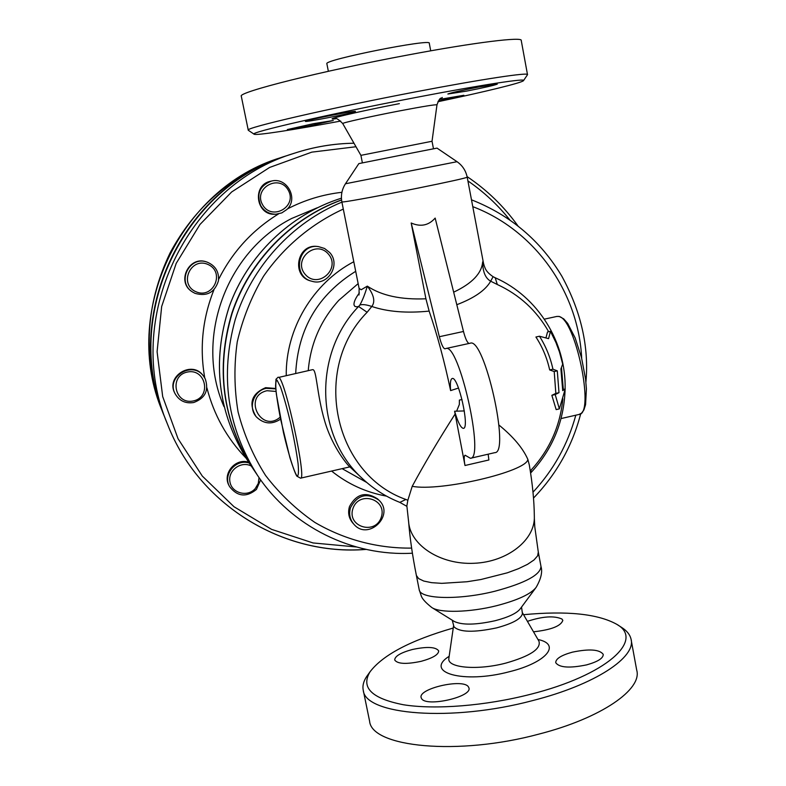 <?xml version="1.0" encoding="UTF-8"?>
<svg xmlns="http://www.w3.org/2000/svg" width="786" height="786" viewBox="0 0 786 786"><rect width="100%" height="100%" fill="white"/><g stroke="black" fill="none" stroke-linecap="round" stroke-linejoin="round"><path stroke-width="1.18" d="M552.941 369.204L557.294 370.845L558.993 392.676L555.201 394.552L559.357 408.877L565.232 389.05L562.717 390.622L560.909 368.929L562.697 364.105L559.465 351.971L555.957 342.568L550.455 331.328L548.579 338.658L539.481 336.231C545.897 346.39 550.377 357.384 552.941 369.204L549.669 369.931C547.076 358.082 542.497 347.107 535.924 337.017L539.481 336.231M565.232 389.05L562.727 389.62M559.357 408.877L556.164 409.604L551.851 395.319L555.84 393.393L554.209 371.542L549.669 369.931M550.455 331.328L547.508 331.977L545.975 337.842M555.201 394.552L551.851 395.319M558.993 392.676L555.84 393.393M557.294 370.845L554.209 371.542M328.312 253.976C341.281 268.566 318.183 289.317 305.351 274.55C292.274 259.93 315.559 239.121 328.312 253.976M329.629 252.473L324.569 248.474L318.418 246.598C297.766 243.395 291.626 276.8 312.003 281.28C327.9 286.359 341.242 264.538 329.629 252.473M312.003 281.28L311.109 281.034C290.81 276.574 296.921 243.306 317.495 246.499L318.418 246.598M280.17 417.15C261.139 433.892 242.245 396.183 267.004 390.711L276.024 391.448M275.768 388.874L266.316 388.343C253.642 390.603 247.777 407.708 256.482 417.002C263.86 424.057 271.887 424.784 280.563 419.154M256.482 417.002L255.804 416.216C248.425 403.208 251.687 393.688 265.599 387.675L275.739 388.471M352.914 508.611C358.868 490.297 387.498 499.139 381.269 517.276C375.394 535.512 346.734 526.846 352.914 508.611M350.536 507.609C348.709 513.779 349.79 519.281 353.769 524.115C368.113 541.534 395.505 514.958 378.705 499.975C366.895 492.341 357.502 494.885 350.536 507.609M353.769 524.115L352.718 522.936C348.758 518.112 347.687 512.629 349.505 506.489C356.441 493.814 365.795 491.279 377.565 498.884L378.705 499.975M195.871 291.714C178.412 284.08 190.811 256.521 208.113 264.518C225.484 272.202 213.153 299.604 195.871 291.714M194.987 293.335C206.875 296.715 214.686 292.559 218.429 280.867C219.245 271.956 215.511 265.717 207.239 262.17C189.593 255.204 176.231 282.115 192.462 291.94L194.987 293.335M192.462 291.94L192.108 291.694C175.926 281.909 189.239 255.086 206.826 262.033L207.239 262.17M262.544 204.724C253.072 188.218 279.138 173.529 288.256 190.183C297.639 206.62 271.75 221.328 262.544 204.724M260.736 205.657C264.243 211.346 269.303 214.205 275.906 214.224L281.781 212.908L286.792 209.557C298.827 198.907 287.116 176.889 271.543 181.045C259.822 185.565 256.216 193.769 260.736 205.657M275.906 214.224L275.277 214.244C255.863 215.845 251.677 184.464 270.924 181.183L271.543 181.045M259.026 477.583L258.28 483.429L255.263 488.558C247.619 497.44 231.762 493.294 229.944 481.877C227.645 470.539 241.017 460.606 251.245 466.01M249.27 463.072C235.977 458.425 222.428 474.665 229.62 486.652C237.411 496.683 246.352 497.617 256.433 489.442L260.638 479.873M229.62 486.652L229.148 485.768C221.976 473.82 235.476 457.639 248.73 462.266M193.425 400.929C174.934 405.154 168.626 375.934 187.255 372.063C205.785 367.946 211.945 397.048 193.425 400.929M193.69 402.53C205.234 398.227 209.076 390.318 205.215 378.793L203.682 376.327C192.658 360.175 165.522 376.858 175.209 393.904C179.385 400.909 185.545 403.788 193.69 402.53M175.209 393.904L174.914 393.324C165.256 376.337 192.305 359.703 203.299 375.806L203.682 376.327M406.863 505.889L407.846 500.269L405.871 499.464C333.962 474.233 311.089 368.919 367.121 312.268L371.807 306.481C387.606 311.806 406.716 313.349 429.146 311.109L425.914 298.788C400.968 299.839 381.436 295.615 367.327 286.133L361.177 289.749L359.104 288.364M425.914 298.788L411.186 222.998C420.638 227.144 428.625 225.503 435.159 218.086L463.485 331.476L439.335 336.722C441.378 344.455 443.255 348.483 444.974 348.837L445.8 348.542C458.945 342.48 485.159 459.309 470.392 458.287L465.115 455.222C463.927 455.811 463.887 459.24 464.988 465.509L488.882 459.977L488.155 454.19M483.518 263.369L482.663 261.856C482.751 271.828 485.424 278.273 490.67 281.201L493.097 276.701C488.725 273.744 486.013 270.757 484.942 267.731L482.663 261.856C481.71 273.4 472.042 283.51 453.669 292.176M345.457 183.777L358.848 163.606L405.586 154.262L437.036 148.122L457.039 161.7L345.467 183.767C341.881 189.357 340.682 195.429 341.881 201.963L343.679 201.884C350.487 201.157 384.904 194.81 417.189 188.286C449.012 181.821 465.685 178.127 467.198 177.194C465.852 170.68 462.463 165.512 457.039 161.7M419.213 589.746L416.384 575.45L418.624 578.584L423.742 581.041L431.573 582.662L441.752 583.35L467.08 581.738L480.924 579.518L507.343 572.807L518.524 568.671L527.553 564.319L534.018 559.956L537.644 555.82L538.302 552.106L540.955 566.234C540.886 574.654 525.618 582.966 495.151 591.16C459.103 600.298 419.989 599.237 419.213 589.746L421.158 595.641C422.003 598.637 425.55 602.587 431.769 607.499L431.779 607.509C439.806 613.188 469.9 612.451 496.526 605.721C517.797 600.17 531.012 594.029 536.18 587.299L536.18 587.289C541.004 578.879 542.625 571.992 541.023 566.627M535.492 588.223L520.293 608.767C516.874 613.237 508.513 617.216 495.229 620.694C475.933 624.958 462.286 625.224 454.288 621.471L431.779 607.509M530.599 473.034L531.513 472.052L530.904 470.264L530.275 470.932M495.151 277.733L493.097 276.701M565.105 389.09C566.264 342.323 538.037 296.636 495.209 277.753L497.312 284.512C519.448 294.75 536.573 310.49 548.667 331.721M561.469 367.553L563.316 389.483M562.864 398.816C560.143 426.169 549.493 449.985 530.904 470.264M456.804 304.713C474.272 298.061 485.561 290.221 490.67 281.201L497.312 284.512M405.871 499.464L399.828 502.382L406.932 506.361M367.121 312.268L358.593 306.481C312.838 353.798 315.343 436.711 362.808 478.949C373.714 489.089 386.054 496.899 399.828 502.382M359.831 305.066C362.474 300.429 364.969 294.121 367.327 286.133C373.959 294.838 375.453 301.618 371.807 306.481C366.335 304.624 362.336 304.153 359.831 305.066L358.593 306.481L356.598 306.825L354.889 306.393L354.054 305.056C353.621 302.345 355.4 298.297 359.379 292.903M523.574 80.545L527.514 74.68C529.489 72.027 482.29 79.072 415.784 91.824C329.079 108.33 244.299 128.02 248.258 130.162L248.435 130.368M340.692 121.064C292.814 129.975 255.656 135.752 254.104 134.19C247.786 132.814 330.474 113.773 415.745 97.493C481.464 84.849 527.377 77.873 523.486 80.683C521.501 82.913 484.942 91.775 437.949 101.718M527.485 74.532L521.246 40.518C522.995 36.559 475.422 42.287 408.681 54.843C321.651 71.005 236.979 92.424 241.302 96.256L241.322 96.354M478.487 87.059L497.292 84.122C494.591 85.271 484.422 87.59 466.786 91.068L447.863 94.025C450.388 92.915 460.596 90.587 478.487 87.059M439.551 99.419L463.878 95.283L438.283 101.109M307.228 126.369L287.371 129.552L313.545 123.657L333.284 120.494L307.228 126.369M305.626 121.172C308.269 119.6 356.991 110.089 355.419 111.455L355.075 111.671C351.352 113.439 304.251 122.606 305.4 121.339L305.626 121.172M366.168 549.404C283.196 556.36 198.632 504.818 167.526 424.253L164.913 417.68C121.653 316.679 182.627 186.655 287.941 155.323L294.662 153.132C185.879 185.476 122.822 319.941 167.526 424.253C198.593 504.759 283.088 556.223 365.883 549.345M287.48 155.481L287.018 155.628C182.175 186.822 121.486 316.227 164.559 416.776L164.736 417.228M341.566 199.899C290.928 218.194 249.309 260.873 231.968 312.867C215.452 368.408 222.3 420.097 252.512 467.916L252.66 468.122M341.92 202.13C291.812 222.802 251.53 266.965 235.23 319.597C219.785 375.649 227.242 427.613 257.602 475.481L252.797 468.318C222.566 420.5 215.688 368.811 232.145 313.231C249.427 261.207 290.967 218.439 341.576 200.017M498.943 425.03C513.317 436.761 522.955 448.236 527.868 459.437L529.302 464.958C532.495 483.665 534.166 500.78 534.333 516.314C535.413 539.668 507.727 561.931 474.115 563.277C440.533 564.938 410.42 545.307 408.641 522.061L408.553 520.872M464.988 465.509L454.603 411.216L464.339 410.94M407.846 500.269L412.218 486.308C424.067 464.339 438.362 440.248 455.104 414.026M462.04 399.514L459.388 400.084L462.03 399.504M308.24 370.609C310.499 343.728 320.698 320.275 338.845 300.272L358.151 283.618M278.165 377.162L275.994 379.245L275.572 386.123C276.22 393.963 277.831 404.692 280.396 418.309L289.887 457.609C293.06 467.66 295.369 473.83 296.833 476.129L300.527 478.173C307.08 480.727 285.436 380.139 278.824 377.378L312.543 369.675C316.778 368.654 316.512 393.422 324.716 421.129C332.498 447.991 349.102 466.933 349.888 466.874L362.808 478.949M456.656 411.078L459.348 404.476L459.388 400.084M458.513 388.038L450.614 390.603C444.463 361.442 437.311 334.944 429.146 311.109M450.614 390.603C449.975 383.146 450.506 379.117 452.215 378.498C458.248 375.973 470.048 428.616 463.386 428.36C460.832 428.016 457.904 422.298 454.603 411.216M411.186 222.998L439.335 336.722M468.967 343.482C467.159 342.5 465.341 338.491 463.485 331.476M470.637 458.238L494.787 452.657C510.576 453.424 484.392 336.929 470.215 343.207L470.057 343.236M631.207 640.177L636.699 670.085C642.535 689.283 601.624 718.011 539.127 734.045C457.933 756.073 371.68 747.24 369.607 721.234L369.508 720.723M453.915 626.658L453.954 626.756C459.555 632.317 473.771 632.691 496.624 627.876C512.796 623.495 521.403 618.729 522.435 613.581L521.54 607.077M586.68 664.868C569.595 668.375 559.268 667.648 555.722 662.696C555.682 658.756 561.233 655.249 572.375 652.164C589.235 648.666 599.522 649.393 603.235 654.355C603.353 658.226 597.841 661.724 586.68 664.868M527.416 621.343C542.615 616.322 554.12 615.556 561.941 619.024L562.835 620.36C560.958 626.039 551.183 629.861 533.507 631.806M412.267 649.521C427.014 646.406 435.817 646.858 438.686 650.887C438.598 654.62 432.772 658.088 421.208 661.301C406.283 664.445 397.451 664.003 394.69 659.965C394.886 656.163 400.742 652.685 412.267 649.521M421.591 698.607L421.139 697.614C417.985 688.624 462.777 678.308 468.328 686.709L468.928 687.897C472.445 696.897 426.179 707.39 421.591 698.607M368.133 674.467L366.62 676.589C363.456 681.393 362.336 685.972 363.26 690.305C365.028 714.906 451.213 722.314 532.702 700.572C595.395 684.694 636.631 657.037 630.981 638.93C629.93 634.607 626.884 630.824 621.864 627.582L621.618 627.425M523.564 614.701C566.903 610.624 597.989 613.837 616.833 624.349C644.874 640.02 606.645 675.213 530.422 694.323C485.384 705.907 435.09 709.837 403.473 704.757C371.68 698.548 360.548 687.553 370.078 671.745C382.969 654.885 410.695 640.305 453.247 628.024M326.868 63.754L326.858 63.705C323.331 59.903 432.398 38.16 429.284 43.289L430.718 50.825M362.385 162.869L360.912 155.353L432.025 141.264M223.971 406.608C194.447 339.267 225.68 252.031 291.616 218.498L317.19 207.809M341.91 192.305C322.82 194.456 304.663 199.998 287.411 208.919M206.895 387.812C213.851 414.821 226.849 438.205 245.9 457.983M213.979 289.69C202.533 318.379 199.457 347.805 204.763 377.958M278.529 213.92C252.444 229.974 232.469 251.795 218.616 279.384M356.323 546.968L313.054 542.949L271.592 529.371L234.022 506.744L202.277 476.041L178.039 438.706L162.682 396.557L157.092 351.715L161.661 306.53L176.202 263.359L199.958 224.491L231.664 191.961L269.618 167.447L311.796 152.14L355.989 146.736M467.906 180.908C483.773 191.863 497.725 204.832 509.741 219.815M335.563 118.784C320.324 120.572 357.679 111.612 399.357 103.644M164.559 416.776L162.378 411.304C120.513 313.516 179.473 187.805 281.417 157.455L287.018 155.628M247.993 461.166C217.889 413.367 211.611 361.933 229.158 306.845C247.482 255.47 290.348 214.205 341.429 198.18C290.309 214.205 247.452 255.47 229.139 306.815C211.591 361.874 217.869 413.318 247.993 461.166L252.512 467.916M353.975 143.219C333.814 143.543 314.046 146.844 294.662 153.132C313.987 146.825 333.755 143.524 353.975 143.219M527.868 459.437C526.699 471.6 440.298 491.84 412.218 486.308M366.738 482.466L342.126 468.653M295.693 373.34C298.032 328.794 318.035 294.789 355.704 271.308M353.798 261.728C312.907 283.166 285.652 328.961 286.242 375.403M331.594 471.06C347.844 484.088 366.148 492.449 386.506 496.123M411.628 548.107C377.693 548.49 344.347 539.717 314.862 522.425C296.047 509.436 279.61 493.775 265.55 475.442C253.151 455.851 243.994 434.697 238.089 411.982C234.199 388.756 233.923 365.372 237.254 341.851C242.648 318.684 251.392 296.833 263.487 276.308C283.775 246.951 311.344 223.774 343.305 209.076M472.779 206.649C535.05 230.327 578.516 292.225 581.699 358.406M575.814 415.185C567.836 444.365 553.56 470.038 532.996 492.193M277.036 380.11L280.543 387.046C283.736 396.321 287.126 408.435 290.712 423.379C294.052 438.686 296.509 452.078 298.071 463.563C298.867 472.543 298.464 476.63 296.862 475.835C293.699 470.893 288.462 453.876 283.471 432.644L276.358 394.189C275.414 384.953 275.64 380.267 277.036 380.11M556.724 316.463L558.404 316.444C575.165 316.886 595.483 414.605 578.84 414.497L561.057 418.565M522.464 612.805L538.931 641.16C541.308 648.794 530.255 656.123 505.762 663.119C477.249 670.635 446.831 667.815 448.865 658.452L448.924 658.039M449.179 656.271C423.526 672.433 463.18 684.056 509.269 671.755C546.742 662.598 561.479 644.265 537.968 639.509M433.479 148.79L432.025 141.254L436.977 104.843C435.729 104.371 423.025 106.434 398.875 111.032C370.432 116.505 341.586 122.96 342.725 123.549L342.745 123.579M341.881 201.963L359.153 288.639M467.208 177.223L483.488 263.202M565.085 389.797C563.975 421.286 552.804 448.678 531.572 471.983M254.104 134.19L248.347 130.309M248.258 130.162L241.302 96.256M162.378 411.304C142.63 357.915 145.155 305.194 169.972 253.141C194.977 206.531 232.125 174.639 281.417 157.455M517.876 225.798C503.905 206.384 486.976 189.986 467.071 176.585M538.302 552.106L534.785 526.866L534.333 518.053M416.384 575.45C412.493 555.879 409.919 538.086 408.641 522.061L406.843 505.712M358.996 294.986L359.153 288.619M483.518 263.389L484.431 266.542M445.8 348.542L470.215 343.207M533.507 498.059C556.586 474.076 572.316 445.976 580.707 413.75M585.904 382.232C589.117 346.94 581.109 311.62 561.882 276.269C540.522 240.614 510.389 215.128 471.482 199.811M257.602 475.481C291.675 526.797 352.383 556.567 412.404 553.206M300.616 478.153L349.888 466.874M544.364 319.155L556.881 316.434L559.268 316.444L563.759 318.9L567.679 323.429L575.165 337.941L581.542 357.777L585.56 379.088L586.405 388.932L585.57 404.682L583.919 409.889L581.542 413.141L579.086 414.438M452.264 620.223L453.954 626.756M453.561 625.862L448.806 658.717M369.607 721.234L363.26 690.305M370.078 671.745L366.62 676.589M616.833 624.349L621.864 627.582M328.361 71.28L326.858 63.705M360.912 155.353L342.725 123.549C338.511 119.266 335.897 117.664 334.885 118.765L335.131 118.765M442.292 97.435C441.133 99.291 440.484 95.401 436.987 104.803"/></g></svg>
